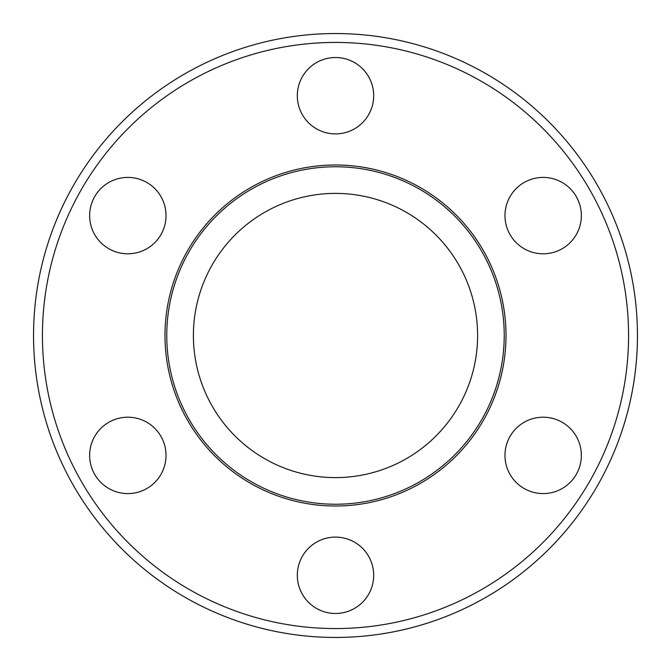 <?xml version="1.0" encoding="UTF-8"?>
<svg xmlns="http://www.w3.org/2000/svg" width="671" height="671" viewBox="0 0 671 671"><rect width="100%" height="100%" fill="white"/><g stroke="black" fill="none" stroke-linecap="round" stroke-linejoin="round"><path stroke-width="1.01" d="M524.068 182.537A38.188 38.188 0 0 1 576.23 196.511A38.188 38.188 0 0 1 562.256 248.681A38.188 38.188 0 0 1 510.086 234.699A38.188 38.188 0 0 1 524.068 182.537M562.256 422.319A38.188 38.188 0 0 1 576.23 474.489A38.188 38.188 0 0 1 524.068 488.463A38.188 38.188 0 0 1 510.086 436.301A38.188 38.188 0 0 1 562.256 422.319M373.688 575.29A38.188 38.188 0 0 1 335.5 613.479A38.188 38.188 0 0 1 297.312 575.29A38.188 38.188 0 0 1 335.5 537.102A38.188 38.188 0 0 1 373.688 575.29M146.932 488.463A38.188 38.188 0 0 1 94.762 474.489A38.188 38.188 0 0 1 108.744 422.319A38.188 38.188 0 0 1 160.906 436.301A38.188 38.188 0 0 1 146.932 488.463M108.744 248.681A38.188 38.188 0 0 1 94.762 196.511A38.188 38.188 0 0 1 146.932 182.537A38.188 38.188 0 0 1 160.906 234.699A38.188 38.188 0 0 1 108.744 248.681M297.312 95.71A38.188 38.188 0 0 1 335.5 57.521A38.188 38.188 0 0 1 373.688 95.71A38.188 38.188 0 0 1 335.5 133.898A38.188 38.188 0 0 1 297.312 95.71M506.009 335.5A170.518 170.518 0 0 1 250.241 483.17A170.518 170.518 0 0 1 250.241 187.83A170.518 170.518 0 0 1 506.009 335.5M637.45 335.5A301.95 301.95 0 0 0 348.828 33.844A301.95 301.95 0 0 0 34.724 308.853A301.95 301.95 0 0 0 322.164 637.156A301.95 301.95 0 0 0 637.45 335.5A301.95 301.95 0 0 0 348.828 33.844A301.95 301.95 0 0 0 34.724 308.853A301.95 301.95 0 0 0 322.164 637.156A301.95 301.95 0 0 0 637.45 335.5M504.231 335.5A168.74 168.74 0 0 1 251.13 481.635A168.74 168.74 0 0 1 251.13 189.365A168.74 168.74 0 0 1 504.231 335.5A168.74 168.74 0 0 1 251.13 481.635A168.74 168.74 0 0 1 251.13 189.365A168.74 168.74 0 0 1 504.231 335.5M193.399 335.5A142.093 142.093 0 0 0 406.542 458.561A142.093 142.093 0 0 0 406.542 212.439A142.093 142.093 0 0 0 193.399 335.5M628.568 335.5A293.076 293.076 0 0 1 188.962 589.306A293.076 293.076 0 0 1 188.962 81.694A293.076 293.076 0 0 1 628.568 335.5"/></g></svg>
